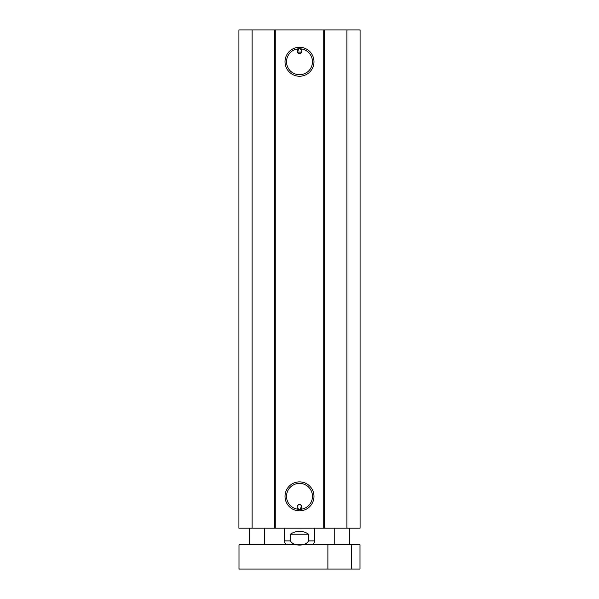 <?xml version="1.0" encoding="UTF-8"?>
<svg xmlns="http://www.w3.org/2000/svg" width="599" height="599" viewBox="0 0 599 599"><rect width="100%" height="100%" fill="white"/><g stroke="black" fill="none" stroke-linecap="round" stroke-linejoin="round"><path stroke-width="0.9" d="M346.903 528.161L360.074 528.161L360.074 29.95L238.926 29.95L238.926 528.161L346.903 528.161L346.903 29.95M301.731 52.098L297.269 52.098L298.953 48.789A2.426 2.426 0 0 0 297.269 52.098C298.759 54.03 300.241 54.03 301.731 52.098L301.769 50.294L300.047 48.789A2.426 2.426 0 0 1 301.357 52.712A2.426 2.426 0 0 1 297.269 52.098M301.731 506.013L300.047 509.322A2.426 2.426 0 0 0 301.357 505.406A2.426 2.426 0 0 0 297.269 506.013L297.231 507.817L298.953 509.322A2.426 2.426 0 0 1 297.269 506.013C298.759 504.081 300.241 504.081 301.731 506.013M312.468 61.749A12.968 12.968 0 0 1 293.016 72.988A12.968 12.968 0 0 1 293.016 50.518A12.968 12.968 0 0 1 312.468 61.749M313.988 61.749A14.488 14.488 0 0 0 292.26 49.208A14.488 14.488 0 0 0 292.26 74.298A14.488 14.488 0 0 0 313.988 61.749M323.73 29.95L323.73 528.161M275.27 29.95L275.27 528.161M313.988 496.361A14.488 14.488 0 0 0 292.26 483.82A14.488 14.488 0 0 0 292.26 508.91A14.488 14.488 0 0 0 313.988 496.361M312.468 496.361A12.968 12.968 0 0 1 293.016 507.593A12.968 12.968 0 0 1 293.016 485.13A12.968 12.968 0 0 1 312.468 496.361M252.097 29.95L252.097 528.161M274.612 29.95L274.612 528.161M324.388 29.95L324.388 528.161M239.001 544.82L359.999 544.82L359.999 569.05L239.001 569.05L239.001 544.82M327.878 544.82L327.878 569.05M351.433 544.82L351.433 569.05M250.135 544.82L249.528 544.214L264.668 544.214L264.668 528.161M249.528 544.214L249.528 528.161M308.582 534.218L308.582 540.882C305.834 546.483 293.166 546.483 290.418 540.882L290.418 534.218L308.582 534.218C302.525 530.22 296.475 530.22 290.418 534.218M308.582 540.882L314.64 540.882L314.64 528.161M334.834 544.82L334.227 544.214L349.367 544.214L349.367 528.161M334.227 544.214L334.227 528.161M288.291 544.82C285.903 544.588 284.592 543.278 284.36 540.882L290.418 540.882M264.062 544.82L264.668 544.214M314.64 540.882C314.408 543.278 313.097 544.588 310.709 544.82M284.36 540.882L284.36 528.161M348.76 544.82L349.367 544.214"/></g></svg>
